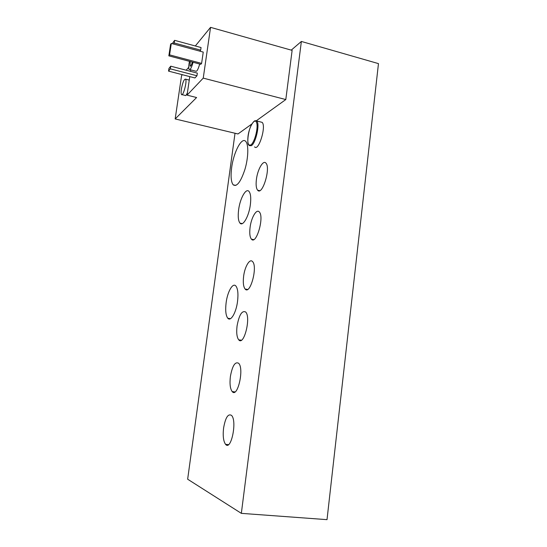 <?xml version="1.0" encoding="UTF-8"?>
<svg xmlns="http://www.w3.org/2000/svg" width="547" height="547" viewBox="0 0 547 547"><rect width="100%" height="100%" fill="white"/><g stroke="black" fill="none" stroke-linecap="round" stroke-linejoin="round"><path stroke-width="0.82" d="M181.358 89.209C180.975 91.951 181.009 93.708 181.46 94.481C182.985 97.25 187.354 81.127 185.59 79.151C184.1 78.973 182.684 82.323 181.358 89.209M188.606 79.93L189.255 80.156M187.423 92.682C186.411 95.103 185.618 96.005 185.05 95.383L182.048 94.631M192.346 62.091C191.423 65.209 190.657 66.543 190.041 66.084L190.199 61.517M171.307 43.432L203.245 52.081L201.611 63.39L200.776 64.32L168.845 55.856L169.577 54.878L171.307 43.432L170.568 44.444L168.845 55.856M201.611 63.39L169.577 54.878M173.454 44.013L174.22 42.974L200.681 50.153L201.057 47.541L174.616 40.334L172.784 42.837L172.64 43.794M174.22 42.974L174.616 40.334M200.681 50.153L199.826 51.158M170.739 66.18L197.344 73.127L196.961 75.766L170.336 68.847L170.739 66.18L168.927 68.471L168.531 71.117L170.336 68.847M196.961 75.766L194.951 77.954L168.531 71.117M189.481 61.326L189.009 63.903C188.612 66.768 188.647 68.614 189.112 69.448C190.185 70.194 191.512 67.807 193.091 62.283M199.703 64.04C198.11 69.537 196.756 71.91 195.641 71.158L189.788 69.626M251.832 123.998L237.986 133.96L175.17 118.938L196.599 97.53L187.06 95.137L203.245 78.118L210.554 27.35L195.32 45.975M190.759 69.879L190.541 71.349M189.775 76.614L187.06 95.137M210.554 27.35L292.125 50.379L285.801 99.554L203.245 78.118M285.801 99.554L256.386 120.723M182.37 74.7L181.577 75.63L175.17 118.938M188.729 67.288L186.212 70.221M260.604 121.974L262.129 122.35C266.539 126.159 258.526 151.95 254.594 146.849M250.369 204.599C248.96 216.243 242.889 226.827 239.996 223.135C238.266 220.913 237.808 216.482 238.615 209.836C239.983 198.582 245.918 187.744 248.967 191.388C250.683 193.522 251.148 197.925 250.369 204.599M237.542 301.39C236.16 312.747 230.725 321.916 227.798 318.245C225.781 315.53 225.227 310.368 226.123 302.737C227.477 291.736 232.79 282.341 235.846 285.978C237.849 288.57 238.417 293.712 237.542 301.39M223.586 428.062C225.432 417.628 228.072 413.402 231.511 415.385C237.384 420.821 231.087 451.405 225.569 444.335C223.388 441.272 222.732 435.85 223.586 428.062M230.376 376.596C232.325 365.847 235.08 361.403 238.636 363.27C244.406 368.555 237.555 398.448 232.195 391.577C230.178 388.814 229.569 383.823 230.376 376.596M237.056 326.019C239.101 314.949 241.959 310.272 245.63 311.988C251.271 317.11 243.907 346.477 238.711 339.817C236.844 337.321 236.29 332.726 237.056 326.019M243.62 276.31C244.769 266.676 249.726 258.246 252.502 261.541C258.006 266.485 250.143 295.462 245.118 289.021C243.394 286.772 242.895 282.539 243.62 276.31M250.075 227.436C251.23 217.692 256.475 208.605 259.237 211.901C264.591 216.653 256.269 245.384 251.429 239.162C249.842 237.138 249.391 233.234 250.075 227.436M256.413 179.382C257.575 169.549 263.107 159.765 265.856 163.047C271.052 167.608 262.286 196.223 257.637 190.212C256.181 188.394 255.77 184.783 256.413 179.382M231.634 167.82C233.528 152.483 241.706 136.62 245.712 141.372C248.728 144.346 248.441 157.454 244.994 169.187C240.796 181.884 236.865 187.101 233.207 184.838C231.08 182.103 230.56 176.435 231.634 167.82M241.343 513.353L327.017 519.65L378.469 63.616L301.37 41.449L241.343 513.353L187.655 479.213L235.019 133.249M291.236 50.133L301.37 41.449M248.023 136.169C249.247 126.439 254.902 117.338 256.618 122.665C258.485 127.67 254.505 142.788 250.786 144.941C248.242 145.933 247.326 143.006 248.023 136.169M262.129 122.35L255.729 120.723C255.292 121.024 254.84 119.554 251.552 124.504C247.969 131.164 247.012 143.013 248.502 144.716L249.275 145.598L251.299 145.707C255.764 143.43 260.14 123.752 256.762 121.024L254.929 120.805M189.2 80.081L185.59 79.151M190.445 66.194L190.041 66.084M242.294 223.593L239.996 223.135M230.499 318.669L227.798 318.245M225.569 444.335L228.489 444.636M232.195 391.577L234.984 391.925M238.711 339.817L241.336 340.207M245.118 289.021L247.559 289.438M251.429 239.162L253.664 239.593M257.637 190.212L259.661 190.65M233.207 184.838L235.873 185.412"/></g></svg>
